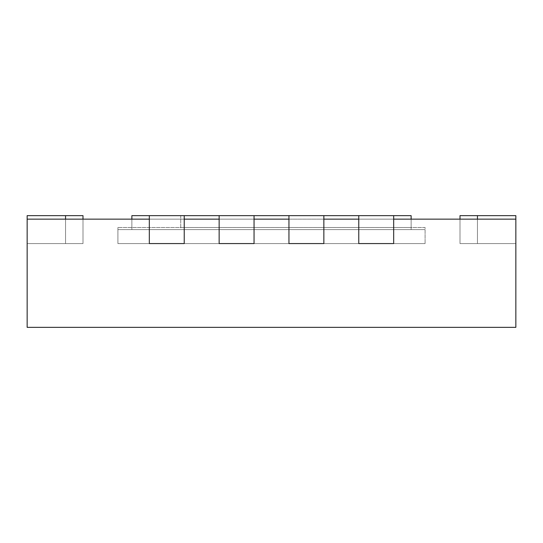 <?xml version="1.0" encoding="UTF-8"?>
<svg xmlns="http://www.w3.org/2000/svg" width="543" height="543" viewBox="0 0 543 543"><rect width="100%" height="100%" fill="white"/><g stroke="black" fill="none" stroke-linecap="round" stroke-linejoin="round"><path stroke-width="0.41" stroke-dasharray="2.71 2.04" d="M149.325 215.646L149.325 243.576L149.325 215.646L184.233 215.646L149.325 215.646L184.233 215.646L149.325 215.646L149.325 243.576L149.325 219.141L184.233 219.141L149.325 219.141L149.325 243.576L149.325 219.141L27.15 219.141L83.004 219.141L65.547 219.141L83.004 219.141L65.547 219.141L83.004 219.141L65.547 219.141L83.004 219.141L65.547 219.141L83.004 219.141L65.547 219.141L83.004 219.141L65.547 219.141L83.004 219.141L65.547 219.141L83.004 219.141L65.547 219.141L83.004 219.141L65.547 219.141L83.004 219.141L65.547 219.141L65.547 243.576L27.15 243.576L27.15 219.141L65.547 219.141L65.547 243.576L83.004 243.576L27.15 243.576L27.15 219.141L65.547 219.141L65.547 243.576L83.004 243.576L27.15 243.576L27.15 219.141L65.547 219.141L65.547 243.576L83.004 243.576L27.15 243.576L27.15 219.141L65.547 219.141L65.547 243.576L83.004 243.576L27.15 243.576L27.15 219.141L65.547 219.141L65.547 243.576L83.004 243.576L27.15 243.576L27.15 219.141L65.547 219.141L65.547 243.576L83.004 243.576L27.15 243.576L27.15 219.141L65.547 219.141L65.547 243.576L83.004 243.576L27.15 243.576L27.15 219.141L65.547 219.141L65.547 243.576L83.004 243.576L27.15 243.576L27.15 219.141L65.547 219.141L65.547 243.576L83.004 243.576L27.15 243.576L27.15 219.141L65.547 219.141L65.547 243.576L83.004 243.576L27.15 243.576L83.004 243.576L27.15 243.576L83.004 243.576L27.15 243.576L83.004 243.576L27.15 243.576L83.004 243.576L27.15 243.576L83.004 243.576L27.15 243.576L83.004 243.576L27.15 243.576L83.004 243.576L27.15 243.576L83.004 243.576L27.15 243.576L83.004 243.576L27.15 243.576L65.547 243.576L27.15 243.576L65.547 243.576L27.15 243.576L65.547 243.576L27.15 243.576L65.547 243.576L27.15 243.576L65.547 243.576L27.15 243.576L65.547 243.576L65.547 215.646L27.15 215.646L83.004 215.646L27.15 215.646L27.15 243.576L27.15 219.141L65.547 219.141M184.233 215.646L184.233 243.576L149.325 243.576L184.233 243.576L184.233 215.646L184.233 243.576L184.233 219.141L184.233 243.576L149.325 243.576L184.233 243.576L149.325 243.576L184.233 243.576L184.233 219.141L515.85 219.141L459.996 219.141L477.453 219.141L459.996 219.141L477.453 219.141L459.996 219.141L477.453 219.141L459.996 219.141L477.453 219.141L459.996 219.141L477.453 219.141L459.996 219.141L477.453 219.141L459.996 219.141L477.453 219.141L459.996 219.141L477.453 219.141L459.996 219.141L477.453 219.141L459.996 219.141L477.453 219.141L477.453 243.576L515.85 243.576L515.85 219.141L477.453 219.141L515.85 219.141L477.453 219.141L515.85 219.141L477.453 219.141L515.85 219.141L477.453 219.141L515.85 219.141L477.453 219.141L515.85 219.141L477.453 219.141L515.85 219.141L477.453 219.141L515.85 219.141L477.453 219.141L515.85 219.141L477.453 219.141L515.85 219.141L477.453 219.141L477.453 243.576L459.996 243.576L515.85 243.576L515.85 219.141L515.85 327.354L27.15 327.354L27.15 215.646L83.004 215.646L27.15 215.646L27.15 243.576L27.15 215.646L83.004 215.646L27.15 215.646L27.15 243.576L27.15 215.646L83.004 215.646L27.15 215.646L27.15 243.576L27.15 215.646L83.004 215.646L27.15 215.646L27.15 243.576L27.15 215.646L83.004 215.646L27.15 215.646L27.15 243.576L27.15 215.646L83.004 215.646L27.15 215.646L27.15 243.576L27.15 215.646L83.004 215.646L27.15 215.646L27.15 243.576L27.15 215.646L83.004 215.646L27.15 215.646L27.15 243.576L27.15 219.141M358.767 219.141L393.675 219.141L393.675 243.576L393.675 219.141L393.675 243.576L358.767 243.576L358.767 219.141L358.767 243.576L393.675 243.576L358.767 243.576L393.675 243.576L393.675 215.646L358.767 215.646L393.675 215.646L393.675 243.576L358.767 243.576L393.675 243.576L393.675 215.646L358.767 215.646L358.767 243.576L358.767 219.141M288.951 219.141L323.859 219.141L323.859 243.576L323.859 219.141L323.859 243.576L288.951 243.576L288.951 219.141L288.951 243.576L323.859 243.576L288.951 243.576L323.859 243.576L323.859 215.646L288.951 215.646L323.859 215.646L323.859 243.576L288.951 243.576L323.859 243.576L323.859 215.646L288.951 215.646L288.951 243.576L288.951 219.141M219.141 219.141L254.049 219.141L254.049 243.576L254.049 219.141L254.049 243.576L219.141 243.576L219.141 219.141L219.141 243.576L254.049 243.576L219.141 243.576L254.049 243.576L254.049 215.646L219.141 215.646L254.049 215.646L254.049 243.576L219.141 243.576L254.049 243.576L254.049 215.646L219.141 215.646L219.141 243.576L219.141 219.141M411.126 219.141L131.874 219.141L411.126 219.141L411.126 229.614L131.874 229.614L131.874 215.646L411.126 215.646L411.126 229.614L131.874 229.614L131.874 219.141M459.996 219.141L459.996 243.576L459.996 215.646L459.996 243.576L459.996 215.646L459.996 243.576L459.996 215.646L459.996 243.576L459.996 215.646L459.996 243.576L459.996 215.646L515.85 215.646L459.996 215.646L515.85 215.646L459.996 215.646L515.85 215.646L459.996 215.646L515.85 215.646L459.996 215.646L515.85 215.646L459.996 215.646L515.85 215.646L459.996 215.646L515.85 215.646L459.996 215.646L515.85 215.646L459.996 215.646L515.85 215.646L477.453 215.646L515.85 215.646L515.85 243.576L515.85 219.141L515.85 243.576L515.85 219.141L515.85 243.576L515.85 219.141L515.85 243.576L515.85 219.141L515.85 243.576L515.85 219.141L515.85 243.576L515.85 219.141L515.85 243.576L515.85 219.141L515.85 243.576L515.85 219.141L515.85 243.576L459.996 243.576L515.85 243.576L459.996 243.576L515.85 243.576L459.996 243.576L515.85 243.576L459.996 243.576L515.85 243.576L459.996 243.576L515.85 243.576L459.996 243.576L515.85 243.576L459.996 243.576L515.85 243.576L459.996 243.576L515.85 243.576L459.996 243.576L515.85 243.576L459.996 243.576L515.85 243.576L459.996 243.576L515.85 243.576L459.996 243.576L515.85 243.576L459.996 243.576L515.85 243.576L459.996 243.576L515.85 243.576L459.996 243.576L515.85 243.576L459.996 243.576L515.85 243.576L459.996 243.576L515.85 243.576L459.996 243.576L477.453 243.576L477.453 219.141M180.744 219.141L180.744 227.517L411.126 227.517L180.744 227.517M425.094 227.517L117.906 227.517L425.094 227.517L425.094 243.576L425.094 227.517M117.906 243.576L117.906 227.517L117.906 243.576L425.094 243.576L117.906 243.576L425.094 243.576L117.906 243.576L117.906 229.614L425.094 229.614L117.906 229.614L117.906 243.576M180.744 215.646L180.744 229.614M425.094 229.614L425.094 243.576L425.094 229.614M515.85 219.141L515.85 243.576L515.85 215.646L515.85 243.576L515.85 215.646L515.85 243.576L515.85 215.646L515.85 243.576L515.85 215.646L515.85 243.576L515.85 215.646L515.85 243.576L515.85 215.646L515.85 243.576L515.85 215.646L515.85 243.576L515.85 215.646L515.85 243.576L515.85 215.646L515.85 243.576L477.453 243.576L477.453 215.646M83.004 219.141L83.004 243.576L83.004 215.646L83.004 243.576L83.004 215.646L83.004 243.576L83.004 215.646L83.004 243.576L83.004 215.646L83.004 243.576L83.004 215.646L65.547 215.646L65.547 243.576L65.547 215.646M219.141 215.646L219.141 243.576L219.141 215.646L254.049 215.646M288.951 215.646L288.951 243.576L288.951 215.646L323.859 215.646M358.767 215.646L358.767 243.576L358.767 215.646L393.675 215.646"/><path stroke-width="0.81" d="M459.996 219.141L459.996 215.646L515.85 215.646L515.85 219.141L393.675 219.141L393.675 243.576L358.767 243.576L358.767 219.141L323.859 219.141L323.859 243.576L288.951 243.576L288.951 219.141L254.049 219.141L254.049 243.576L219.141 243.576L219.141 219.141L184.233 219.141L184.233 243.576L149.325 243.576L184.233 243.576L184.233 215.646L219.141 215.646L219.141 243.576L254.049 243.576L254.049 215.646L288.951 215.646L288.951 243.576L323.859 243.576L323.859 215.646L358.767 215.646L358.767 243.576L393.675 243.576L393.675 215.646L411.126 215.646L411.126 219.141M131.874 219.141L131.874 215.646L149.325 215.646L149.325 243.576L149.325 219.141L27.15 219.141L27.15 327.354L515.85 327.354L515.85 219.141M27.15 219.141L27.15 215.646L83.004 215.646L83.004 219.141M184.233 215.646L149.325 215.646M254.049 215.646L219.141 215.646M323.859 215.646L288.951 215.646M393.675 215.646L358.767 215.646M477.453 215.646L477.453 219.141M65.547 215.646L65.547 219.141"/></g></svg>
